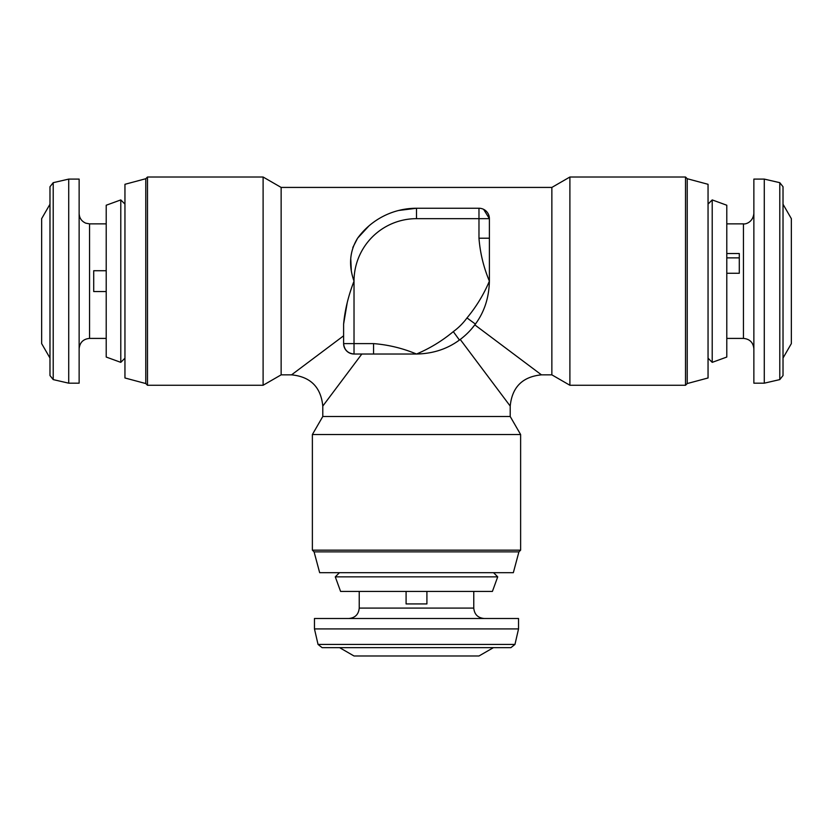 <?xml version="1.0" encoding="UTF-8"?>
<svg xmlns="http://www.w3.org/2000/svg" width="833" height="833" viewBox="0 0 833 833"><rect width="100%" height="100%" fill="white"/><g stroke="black" fill="none" stroke-linecap="round" stroke-linejoin="round"><path stroke-width="1.25" d="M53.208 379.598L49.98 375.537L49.98 186.738L53.208 182.677L68.722 179.095L68.722 383.18L53.208 379.598L53.208 182.677M49.98 358.044L41.65 343.613L41.65 218.662L49.98 204.231M106.207 291.55L93.713 291.55L93.713 270.725L106.207 270.725M68.722 383.18L79.135 383.18L79.135 179.095L68.722 179.095M739.288 257.876L726.793 257.876M726.793 253.513L739.288 253.513L739.288 273.276L726.793 273.276M783.02 204.231L791.35 218.662L791.35 343.613L783.02 358.044M764.278 179.095L753.865 179.095L753.865 383.18L764.278 383.18L764.278 179.095L779.792 182.677L779.792 379.598L764.278 383.18M779.792 182.677L783.02 186.738L783.02 375.537L779.792 379.598M726.793 357.045L726.793 205.23L712.215 199.92L712.215 362.355L726.793 357.045M106.207 205.23L106.207 357.045L120.785 362.355L120.785 199.92L106.207 205.23M145.775 178.72L145.775 383.555L147.483 385.262L147.483 177.012L145.775 178.72L124.95 184.301L124.95 377.974L145.775 383.555M314.083 551.862L518.917 551.862L520.625 550.155L312.375 550.155L314.083 551.862L319.664 572.688L513.336 572.688L518.917 551.862M687.225 383.555L687.225 178.72L685.517 177.012L685.517 385.262L687.225 383.555L708.05 377.974L708.05 184.301L687.225 178.72M263.103 177.012L263.103 385.262L281.137 374.85L281.137 187.425L263.103 177.012L147.483 177.012M281.137 187.425L551.862 187.425L551.862 374.85L569.897 385.262L685.517 385.262M551.862 187.425L569.897 177.012L569.897 385.262M281.137 374.85L291.55 374.85L343.613 335.803M347.184 302.9L343.613 324.068C344.872 310.147 348.35 295.83 354.025 281.137C348.454 265.415 349.652 251.108 357.596 238.207L368.904 225.941M398.58 210.489L416.5 208.25L478.975 208.25A10.412 10.412 0 0 1 489.387 218.662L483.619 209.343M354.025 354.025L354.025 343.613L343.613 343.613A10.412 10.412 0 0 0 354.025 354.025A10.412 10.412 0 0 1 343.613 343.613C344.289 349.891 347.757 353.369 354.025 354.025L416.5 354.025C429.828 348.402 442.094 340.936 453.298 331.628A62.475 62.475 0 0 0 466.99 317.935L475.404 324.068L474.81 324.87L475.404 324.068C484.369 311.938 489.033 297.631 489.387 281.137L489.387 218.662A10.412 10.412 0 0 0 478.975 208.25L478.975 218.662L416.5 218.662A62.475 62.475 0 0 0 354.025 281.137L354.025 343.613L354.025 281.137M471.645 328.806L474.81 324.87L541.45 374.85L551.862 374.85M373.569 354.025L373.569 343.613C388.397 344.779 402.703 348.256 416.5 354.025C432.889 353.702 447.206 349.037 459.431 340.041L460.233 339.447L459.431 340.041L453.298 331.628M541.45 374.85C522.499 376.724 512.087 387.137 510.212 406.087L510.212 416.5L322.788 416.5L312.375 434.534L312.375 550.155M460.233 339.447L510.212 406.087L460.233 339.447M510.212 416.5L520.625 434.534L312.375 434.534M569.897 177.012L685.517 177.012M263.103 385.262L147.483 385.262M340.593 591.43L492.407 591.43L497.718 576.852L335.283 576.852L340.593 591.43M514.961 644.43L510.9 647.658L322.1 647.658L318.039 644.43L314.457 628.915L518.543 628.915L514.961 644.43L318.039 644.43M493.407 647.658L478.975 655.987L354.025 655.987L339.593 647.658M518.543 628.915L518.543 618.503L314.457 618.503L314.457 628.915M426.913 591.43L426.913 603.925L406.087 603.925L406.087 591.43M361.834 354.025L322.788 406.087L361.834 354.025M357.596 238.207A72.888 72.888 0 0 1 416.5 208.25A72.888 72.888 0 0 0 357.596 238.207A72.888 72.888 0 0 1 416.5 208.25A72.888 72.888 0 0 0 357.596 238.207L352.828 247.495M350.735 258.553L351.297 269.934M466.99 317.935C476.289 306.731 483.765 294.466 489.387 281.137C483.619 267.351 480.141 253.034 478.975 238.207L489.387 238.207M343.613 343.613L343.613 324.068M475.404 324.068A72.888 72.888 0 0 1 459.431 340.041A72.888 72.888 0 0 0 475.404 324.068M106.207 338.406L89.547 338.406L89.547 223.869L85.789 223.171C81.572 221.297 79.354 218.059 79.135 213.456M726.793 223.869L743.452 223.869L743.452 338.406C749.773 339.021 753.251 342.498 753.865 348.819M473.769 591.43L473.769 608.09L359.231 608.09C358.617 614.41 355.139 617.888 348.819 618.503M354.025 343.613L373.569 343.613M478.975 238.207L478.975 218.662L489.387 218.662M416.5 218.662L416.5 208.25M106.207 223.869L89.547 223.869M89.547 338.406C83.227 339.021 79.749 342.498 79.135 348.819M726.793 338.406L743.452 338.406M743.452 223.869C745.243 224.4 752.938 222.526 753.865 213.456M708.05 358.19L712.215 362.355M124.95 204.085L120.785 199.92M520.625 434.534L520.625 550.155M339.447 572.688L335.283 576.852M473.769 608.09C474.383 614.41 477.861 617.888 484.181 618.503M359.231 591.43L359.231 608.09M493.553 572.688L497.718 576.852M291.55 374.85C310.501 376.724 320.913 387.137 322.788 406.087L322.788 416.5M124.95 358.19L120.785 362.355M708.05 204.085L712.215 199.92"/></g></svg>
